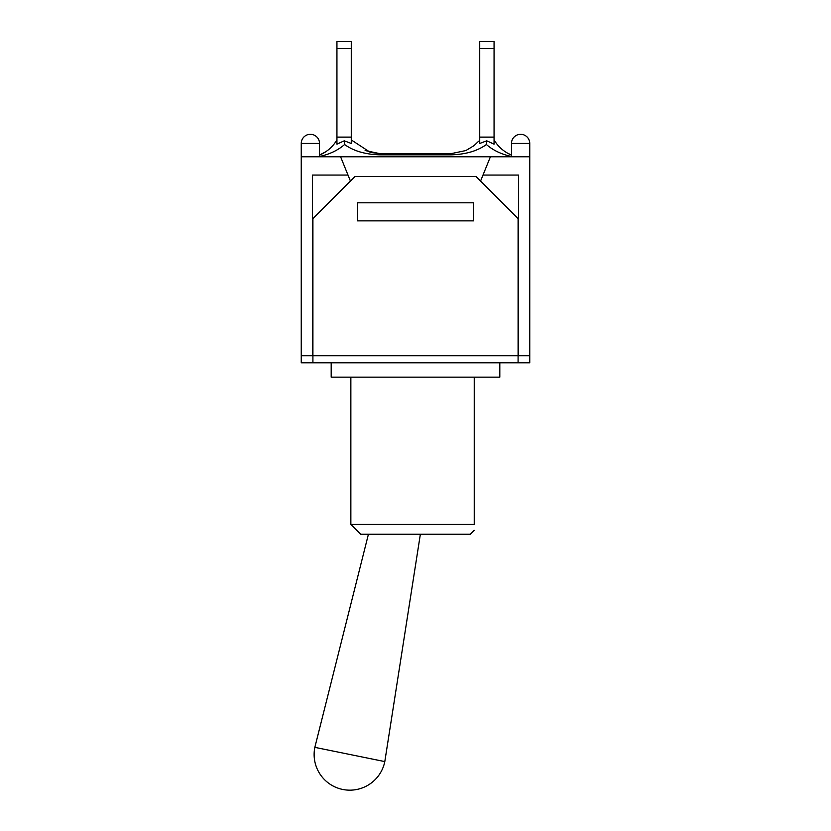 <?xml version="1.0" encoding="UTF-8"?>
<svg xmlns="http://www.w3.org/2000/svg" width="831" height="831" viewBox="0 0 831 831"><rect width="100%" height="100%" fill="white"/><g stroke="black" fill="none" stroke-linecap="round" stroke-linejoin="round"><path stroke-width="1.25" d="M486.426 144.521L486.717 140.813L479.726 143.472L486.717 140.813L494.061 144.147L494.061 41.55L479.726 41.55L494.061 41.55M506.868 152.779L511.481 155.096C504.043 151.917 498.236 146.858 494.061 139.92M486.415 144.532C477.441 151.003 465.703 154.431 451.191 154.826C465.692 154.431 477.43 150.993 486.395 144.521C493.095 150.338 501.457 154.317 511.481 156.477M319.52 156.477C329.543 154.317 337.905 150.338 344.605 144.521C353.591 151.024 365.318 154.452 379.809 154.826L451.191 154.826L451.191 153.631L379.809 153.631L370.387 152.416L351.274 139.92M478.666 141.187L474.034 145.643L465.879 150.546L451.191 153.631M351.274 143.472L351.274 137.115L336.939 137.115L336.939 144.147L344.283 140.813L351.274 143.472L344.283 140.813L344.574 144.511M365.121 150.546L379.809 153.631L379.809 154.826M336.939 139.92C332.764 146.858 326.957 151.917 319.52 155.106L325.97 151.616L319.52 155.096M494.061 137.115L479.726 137.115L479.726 41.55M351.274 137.115L351.274 41.55L336.939 41.55L351.274 41.55M336.939 137.115L336.939 41.55M479.726 143.472L479.726 137.115M301.248 143.441L319.52 143.441A9.131 9.131 0 0 0 310.379 134.3A9.131 9.131 0 0 0 301.248 143.441L301.248 156.789L490.404 156.789L482.998 175.061L518.513 175.061L518.513 355.782L529.752 355.782L529.752 362.815L518.087 362.815L518.087 218.626L475.934 176.463L355.066 176.463L312.913 218.626L312.913 362.815L499.815 362.815L499.815 377.149L331.185 377.149L331.185 362.815M474.241 524.423L474.241 377.149L474.241 524.423C474.241 532.349 474.241 532.349 474.241 524.423C474.241 532.349 474.241 532.349 474.241 524.423L350.859 524.423L360.696 534.26L470.304 534.26L474.241 530.323M342.704 789.45A35.691 35.691 0 0 0 384.805 761.591L314.845 747.349A35.691 35.691 0 0 0 342.704 789.45M368.413 534.26L314.845 747.349M469.972 362.815L518.087 362.815M312.913 362.815L301.248 362.815L301.248 355.782L312.487 355.782L312.487 175.061L348.002 175.061L340.596 156.789M473.545 217.857L473.545 220.869L357.455 220.869L357.455 202.785L473.545 202.785L473.545 220.869L357.455 220.869L357.455 217.857M518.513 355.782L312.487 355.782M511.481 143.441A9.131 9.131 0 0 1 520.621 134.3A9.131 9.131 0 0 1 529.752 143.441L511.481 143.441L511.481 156.789M490.404 156.789L529.752 156.789L529.752 355.782M482.998 175.061L480.557 181.085M350.443 181.085L348.002 175.061M301.248 156.789L301.248 355.782M479.726 48.572L494.061 48.572M336.939 48.572L351.274 48.572M474.034 145.643L465.879 150.546M379.809 153.631L370.387 152.416M511.481 155.096L507.097 152.914M350.859 377.149L350.859 524.423M420.361 534.26L384.805 761.591M529.752 156.789L529.752 143.441M319.52 156.789L319.52 143.441"/></g></svg>
